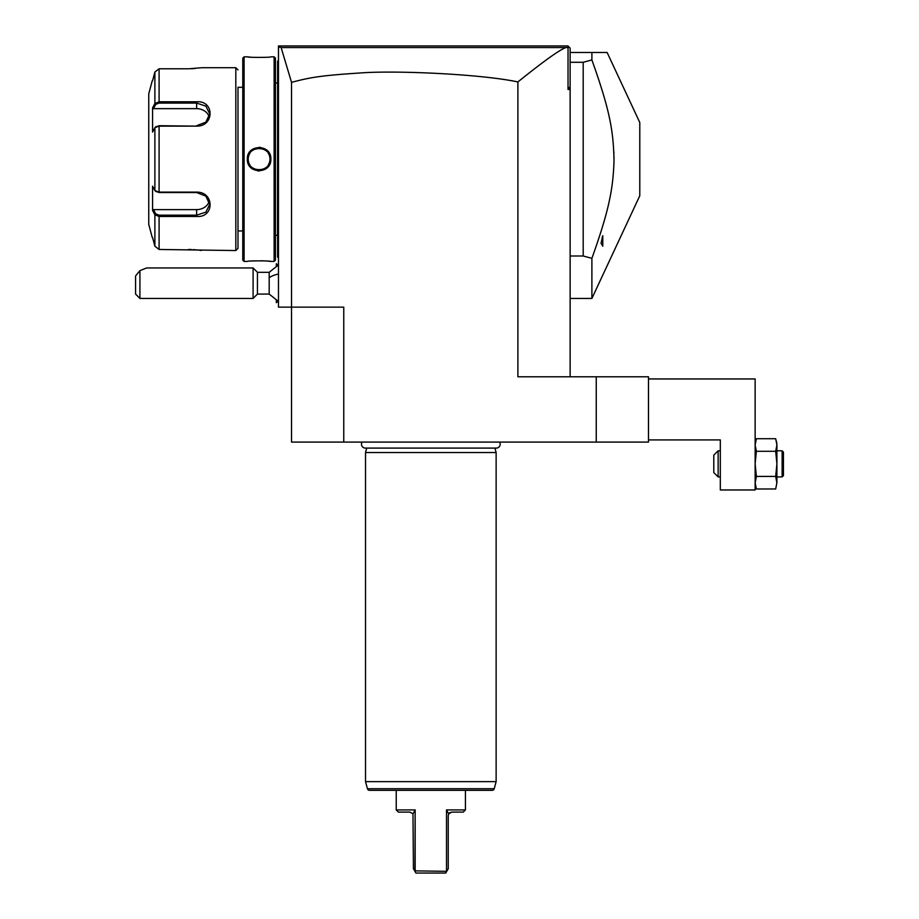 <?xml version="1.0" encoding="UTF-8"?>
<svg xmlns="http://www.w3.org/2000/svg" width="919" height="919" viewBox="0 0 919 919"><rect width="100%" height="100%" fill="white"/><g stroke="black" fill="none" stroke-linecap="round" stroke-linejoin="round"><path stroke-width="1.38" d="M343.763 442.085L291.53 442.085L291.53 307.141L343.763 307.141L343.763 442.085L596.247 442.085L596.247 376.79L517.891 376.79L517.891 81.94C480.43 73.945 393.596 70.189 359.145 73.049C318.571 75.645 308.864 77.816 291.53 82.342L291.53 307.141L278.468 307.141L278.468 45.95L567.953 45.95L568.758 46.754L568.034 47.386L568.034 89.476L570.136 89.476L570.136 86.478L568.034 89.476M596.247 376.79L648.492 376.79L648.492 442.085L596.247 442.085M648.492 378.961L755.142 378.961L755.142 489.976L720.312 489.976L720.312 439.914L648.492 439.914M755.142 442.085L756.371 438.719L775.682 438.719L776.911 445.003L775.682 451.286L756.371 451.286L755.142 463.854L756.371 476.421L755.142 482.705L756.371 488.988L775.682 488.988L776.911 482.705L775.682 488.988M776.544 457.168L775.682 451.286L776.911 463.854L775.682 476.421L756.371 476.421L755.142 483.061M756.371 438.719L755.142 445.003L756.371 451.286L755.142 463.854M775.682 438.719L776.9 444.635M776.9 483.061L775.682 476.421L776.911 482.705L776.911 445.003M782.126 450.792L782.126 476.915L783.436 475.605L783.436 452.102L782.126 450.792L776.911 450.792M782.126 476.915L776.911 476.915M776.44 441.212L776.877 444.049M755.613 441.212L755.165 444.118M720.312 476.915L718.141 476.915L713.787 472.561L713.787 455.146L718.141 450.792L718.141 476.915M720.312 450.792L718.141 450.792M567.953 45.95L570.136 48.121L570.136 86.478M570.136 376.79L570.136 89.476M568.034 47.386L565.989 47.57C560.05 49.488 544.014 60.941 517.891 81.94M291.53 82.342L281.122 47.57L565.989 47.57M281.122 47.57L279.847 46.743L280.651 45.95L280.146 46.455M279.847 46.743L278.468 48.121M278.468 301.489L269.187 294.08L269.187 272.311L278.468 264.902M276.378 265.844L276.378 263.696L278.468 265.786M278.468 300.605L276.378 302.696L276.378 300.547M276.297 265.89L276.378 263.696M276.378 302.696L276.297 300.502M257.446 272.311L257.446 294.08L253.093 298.434L253.093 267.957L257.446 272.311L269.187 272.311M139.918 298.434L135.564 294.08L135.564 275.976L139.918 270.657L139.918 298.434L253.093 298.434M139.918 270.657L146.58 267.957L253.093 267.957M278.468 257.952L277.595 257.079L277.595 165.443L278.468 165.535M277.595 256.206L278.468 257.079M278.468 152.738L277.595 152.818L277.595 61.182L278.468 60.321M277.595 62.055L278.468 61.182L277.595 62.055M277.595 152.818L277.595 165.443M275.424 235.298L277.515 235.298L277.595 82.078M275.424 82.963L277.515 82.963M247.349 56.829L244.086 56.829L242.777 58.138L242.777 260.123L244.086 261.433L247.349 261.433C246.66 260.686 271.542 260.686 270.852 261.433L274.115 261.433L275.424 260.123L275.424 58.138L274.115 56.829L270.852 56.829C271.542 57.587 246.66 57.587 247.349 56.829L248.084 56.921M270.542 261.398L269.818 261.318M269.152 261.249L268.359 261.168M266.889 261.042L265.878 260.973M263.351 260.835L260.801 260.755M254.724 260.835L252.128 260.985M248.509 56.967L250.853 57.185M260.341 147.339L259.101 147.281M257.848 170.923L259.101 170.991M244.086 261.433L244.086 56.829M274.115 261.433L274.115 56.829M270.852 159.136C271.519 174.472 246.648 174.403 247.349 159.136C246.683 143.801 271.553 143.858 270.852 159.136L269.979 159.136C270.714 173.163 247.464 173.128 248.222 159.136C247.475 145.099 270.737 145.145 269.979 159.136A10.879 10.879 0 0 0 269.968 158.493M242.777 87.305L237.987 87.305L237.987 248.371L237.987 87.305M242.777 230.956L237.987 230.956M155.725 191.244L159.09 192.553L196.632 192.553L205.845 196.115L209.693 204.409L205.845 212.151L196.632 215.172L159.09 215.172L155.725 213.874L154.886 214.77L152.577 210.405L152.577 186.212L154.886 190.578L159.09 192.117L196.632 192.117C214.506 191.818 214.609 217.906 196.632 216.47L159.09 216.47L154.886 214.77L154.886 246.212L152.577 237.493L154.886 246.212L159.09 249.463L235.815 250.554L237.987 248.371M235.815 250.554L235.815 67.719L237.987 69.89M201.456 250.485L200.836 250.393M200.376 250.336L199.48 250.209M198.734 250.117L197.907 250.025M196.689 249.888L195.265 249.761M194.311 249.692L193.105 249.612M191.255 249.52L188.487 249.463M235.815 67.719L201.858 67.719L188.487 68.799M191.313 68.741L193.047 68.661M194.368 68.569L195.207 68.511M187.981 101.791L159.09 101.791L159.09 68.799L187.924 68.799L159.09 68.799L154.886 72.05L152.577 80.78L154.886 72.05L154.886 103.502L153.197 106.684M159.09 249.463L159.09 216.47L187.993 216.47M196.632 126.144L159.09 126.144L154.886 127.684L152.577 132.049L152.577 107.856L154.886 103.502L159.09 101.791L196.632 101.791C214.541 100.32 214.575 126.408 196.632 126.144L159.09 125.708L155.725 127.017M156.15 126.523L154.886 127.684L154.886 190.578L156.15 191.738M155.725 213.874L153.473 209.624L152.841 210.91M153.197 211.577L154.461 213.966M152.841 107.351L153.473 108.649L196.632 108.649A13.061 11.315 180 0 1 209.21 116.931M152.244 80.78L148.752 93.83L148.752 224.431L152.244 237.493M154.886 103.502L155.725 104.398L159.09 103.089L196.632 103.089L205.845 106.11L209.693 113.864L205.845 122.147L196.632 125.708M209.21 201.341A13.061 11.315 0 0 1 196.632 209.624L153.473 209.624M153.473 108.649L155.725 104.398M269.91 157.838A10.879 10.879 0 0 0 269.807 157.195M269.669 156.54A10.879 10.879 0 0 0 269.497 155.897M269.014 154.645A10.879 10.879 0 0 0 268.382 153.45M264.557 149.717A10.879 10.879 0 0 0 263.96 149.395M263.351 149.119A10.879 10.879 0 0 0 262.731 148.867M262.087 148.671A10.879 10.879 0 0 0 261.433 148.499M260.778 148.384A10.879 10.879 0 0 0 260.111 148.292M259.457 148.258A10.879 10.879 0 0 0 258.756 148.258M258.101 148.292A10.879 10.879 0 0 0 257.435 148.373M256.78 148.499A10.879 10.879 0 0 0 256.125 148.66M255.482 148.867A10.879 10.879 0 0 0 254.862 149.108M254.241 149.395A10.879 10.879 0 0 0 253.655 149.705M249.83 153.439A10.879 10.879 0 0 0 248.934 155.254M248.716 155.885A10.879 10.879 0 0 0 248.532 156.529M248.394 157.183A10.879 10.879 0 0 0 248.291 157.838M248.233 158.482A10.879 10.879 0 0 0 248.222 159.136L248.222 159.159A10.879 10.879 0 0 0 248.233 159.78M269.968 159.699L269.979 159.136A10.879 10.879 0 0 1 269.968 159.78M269.91 160.434A10.879 10.879 0 0 1 269.807 161.089M269.669 161.733A10.879 10.879 0 0 1 269.485 162.376M269.267 163.019A10.879 10.879 0 0 1 268.371 164.823M264.546 168.556A10.879 10.879 0 0 1 263.948 168.878M263.339 169.153A10.879 10.879 0 0 1 262.719 169.395M262.076 169.601A10.879 10.879 0 0 1 261.421 169.762M260.766 169.889A10.879 10.879 0 0 1 260.1 169.969M259.445 170.015A10.879 10.879 0 0 1 258.744 170.004M258.09 169.969A10.879 10.879 0 0 1 257.423 169.889M256.769 169.762A10.879 10.879 0 0 1 256.114 169.601M255.471 169.395A10.879 10.879 0 0 1 254.85 169.153M254.23 168.866A10.879 10.879 0 0 1 253.644 168.545M249.819 164.811A10.879 10.879 0 0 1 249.187 163.628M248.704 162.364A10.879 10.879 0 0 1 248.532 161.721M248.394 161.078A10.879 10.879 0 0 1 248.291 160.423M248.233 158.562L247.349 159.136M570.136 52.475L591.893 52.475L591.893 59.93L583.197 62.285L583.197 255.987L591.893 258.342L591.893 298.434L639.785 195.747L639.785 122.526L607.126 52.475L591.893 52.475L607.126 52.475M570.136 255.987L583.197 255.987M570.136 62.285L583.197 62.285M591.893 59.93C609.515 109.476 613.455 130.142 614.007 160.745C613.145 189.751 608.562 211.623 591.893 258.342M602.784 235.689L601.037 243.259L602.784 246.235L602.784 235.689M613.972 163.168L613.984 162.583M614.018 159.056L614.007 156.931M613.915 153.105L613.858 151.75M602.071 237.826L602.278 237.136M362.132 442.085A3.871 3.871 0 0 0 365.36 448.093L496.306 448.093A3.871 3.871 0 0 0 499.534 442.085M366.727 448.093L365.532 452.539L365.532 781.632L496.134 781.632L496.134 452.539L365.532 452.539M494.939 448.093L496.134 452.539M496.134 781.632L494.227 788.732A2.171 2.171 90 0 1 492.124 790.34L369.541 790.34A2.171 2.171 -90 0 1 367.439 788.732L365.532 781.632M412.918 813.797L409.931 812.109L398.398 812.109L396.227 809.926L415.158 809.926L412.987 813.912L413.424 868.696L414.94 871.327L415.158 809.926L415.158 870.879L446.726 871.327L448.242 868.696L448.242 815.59L448.679 813.912L451.723 812.109L463.268 812.109L465.439 809.926L465.439 790.34M465.439 809.926L446.508 809.926L446.508 870.879L446.508 809.926L448.679 813.912M396.227 809.926L396.227 790.34M414.94 871.327L415.928 873.05L414.94 871.327M445.726 873.05L446.726 871.327L445.726 873.05L415.928 873.05M450.253 812.43L449.425 812.97M269.187 277.756A19.586 9.799 0 0 1 278.468 274.046M277.595 174.323L278.468 174.323M277.595 233.139L278.468 233.139M277.595 85.134L278.468 85.134M277.595 143.938L278.468 143.938M159.09 125.708L159.09 192.553M196.632 216.47L196.632 209.624M159.09 216.47L159.09 215.172M159.09 101.791L159.09 103.089M196.632 101.791L196.632 108.649M494.227 788.732L367.439 788.732M755.142 485.623L756.371 488.988M269.187 294.08L257.446 294.08M277.515 235.298L277.595 236.183M570.136 298.434L591.893 298.434"/></g></svg>
